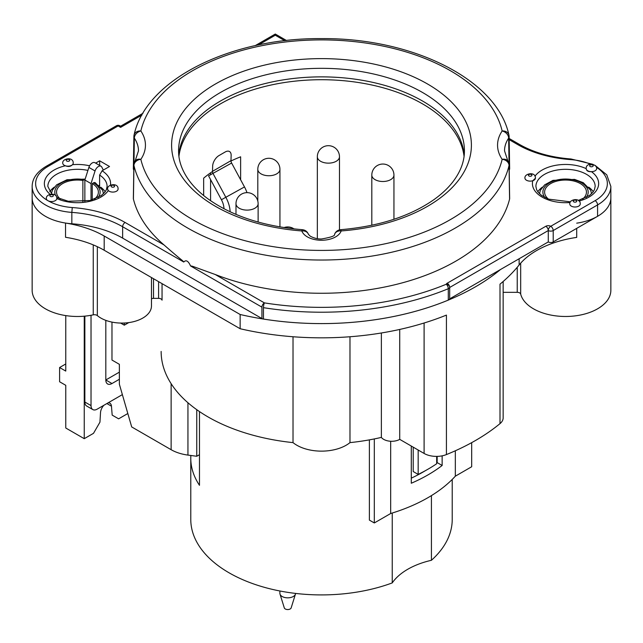 <?xml version="1.0" encoding="UTF-8"?>
<svg xmlns="http://www.w3.org/2000/svg" width="643" height="643" viewBox="0 0 643 643"><rect width="100%" height="100%" fill="white"/><g stroke="black" fill="none" stroke-linecap="round" stroke-linejoin="round"><path stroke-width="0.96" d="M390.671 441.259L390.671 513.516A153.388 88.557 180 0 0 455.332 476.182L455.332 450.775M418.167 450.02L418.167 474.405L413.216 471.544L413.216 447.158M436.677 456.385L436.677 463.74A153.388 88.557 180 0 1 418.167 474.405M442.143 455.831L442.143 465.476L437.16 462.598L437.16 456.377M411.295 446.049L411.295 483.239A153.388 88.557 0 0 0 442.143 465.476M437.16 462.598A146.411 84.53 180 0 1 436.677 462.968M425.409 470.652A146.411 84.53 180 0 1 411.295 478.151M369.387 439.868L369.387 520.107L374.314 522.96L390.671 513.516M455.332 476.182L471.681 466.746L471.681 442.641M374.314 438.928L374.314 522.96M447.215 283.201A3.488 2.009 60 0 1 449.682 287.469A3.488 2.009 180 0 1 448.284 288.723A3.488 1.656 -112.4 0 0 446.258 284.238A3.488 2.009 0 0 1 447.215 283.201L545.811 226.272A3.488 2.009 180 0 1 550.746 226.272A3.488 2.009 60 0 1 553.205 230.548L553.205 241.929L597.58 216.313A45.315 26.162 0 0 0 610.85 197.811A45.315 26.162 180 0 1 576.707 223.169M553.205 241.929A3.488 2.009 180 0 1 548.278 241.929L449.682 298.858A3.488 2.009 180 0 1 448.284 300.112A217.873 125.787 0 0 1 263.461 319.057A3.488 2.009 180 0 1 261.926 318.542L122.636 238.119L122.636 226.738L183.761 262.022C182.138 259.933 183.681 262.151 164.005 244.927A189.99 109.688 0 0 1 133.422 199.097A6.977 4.027 180 0 1 133.35 198.486L133.881 164.921A6.969 3.834 -179.1 0 0 133.945 165.476A20867.826 637.575 89.7 0 1 133.422 199.097M71.839 223.772L71.839 212.391A45.315 26.162 180 0 1 32.15 186.43L32.15 197.811A45.315 26.162 0 0 0 71.839 223.772A87.151 50.315 180 0 1 122.636 238.119M68.857 166.489L69.701 166.007M100.638 187.145A29.634 17.104 180 0 1 105.187 191.767M49.744 191.767A29.634 17.104 180 0 1 54.301 187.145M588.699 187.145A29.634 17.104 180 0 1 593.256 191.767M537.813 191.767A29.634 17.104 180 0 1 542.362 187.145M534.952 176.238A33.114 19.121 180 0 1 586.183 168.635C586.496 170.885 588.241 171.89 591.423 171.657A5.232 3.022 0 0 0 595.113 170.773A5.232 3.022 0 0 0 596.64 168.635C597.411 163.885 585.765 161.867 586.183 168.635A5.232 3.022 0 0 0 591.423 171.657A33.114 19.121 180 0 1 579.005 201.05M535.402 178.24L532.79 180.723A5.232 3.022 0 0 0 533.875 180.249A5.232 3.022 0 0 0 535.402 178.079M569.778 203.952A5.232 3.022 0 0 0 572.977 206.773A5.232 3.022 0 0 0 578.7 206.13A5.232 3.022 0 0 0 580.235 204.016A5.232 3.022 0 0 0 580.235 203.984C580.653 197.224 569.007 199.242 569.778 203.992M524.945 178.159A5.232 3.022 0 0 0 532.79 180.723A33.114 19.121 180 0 0 570.052 202.521M133.8 170.049A6.977 4.027 180 0 1 133.35 168.603L133.881 136.549A6.969 4.212 0.9 0 1 133.945 136.019A6.969 5.642 13.3 0 1 134.066 135.062C145.656 79.644 230.66 37.648 321.789 38.62C412.718 37.816 497.36 79.764 508.935 135.062A6.969 5.642 166.7 0 1 509.055 136.019A6.969 4.212 179.1 0 1 509.119 136.549L509.65 168.595A6.977 4.027 180 0 1 509.2 170.049M509.119 164.921L509.65 198.486A6.977 4.027 180 0 1 509.577 199.097A20885.219 640.79 -89.7 0 1 509.055 165.476A6.969 5.642 -166.7 0 0 502.151 159.343A182.315 105.259 180 0 1 321.5 250.416A182.315 105.259 180 0 1 140.849 159.343A6.969 5.305 -146.1 0 0 135.062 161.144L138.47 150.848A61.005 35.22 0 0 0 134.347 138.116A6.969 5.305 -33.9 0 1 140.849 130.971A67.973 39.247 180 0 1 140.849 159.343A6.969 5.642 -13.3 0 0 133.945 165.476A189.283 109.286 180 0 0 321.5 260.029A189.283 109.286 180 0 0 509.055 165.476A6.969 3.834 -0.9 0 0 509.119 164.921A6.969 6.969 0 0 0 507.938 161.144A6.969 5.305 146.1 0 0 502.151 159.343A67.973 39.247 180 0 1 502.151 130.971A6.969 5.305 33.9 0 1 508.653 138.116A24235.739 361.382 -91.5 0 0 509.015 162.8M183.761 262.022C186.028 259.603 188.295 260.913 190.561 265.953C193.35 266.387 187.933 264.659 215.244 274.505A189.99 109.688 0 0 0 509.577 199.097M42.334 196.694A41.835 24.153 0 0 0 47.887 200.656A5.232 3.022 0 0 0 55.282 200.656A5.232 3.022 0 0 0 56.817 198.526C57.235 191.751 45.589 193.768 46.36 198.518A5.232 3.022 0 0 0 47.887 200.656A41.835 24.153 0 0 0 72.273 207.544A90.639 52.324 180 0 1 125.104 222.47L164.005 244.927M62.749 163.113A5.232 3.022 0 0 0 65.385 165.781A5.232 3.022 0 0 0 71.67 165.291A5.232 3.022 0 0 0 72.498 164.68A5.232 3.022 0 0 0 73.206 163.201A5.232 3.022 0 0 0 73.206 163.153C73.623 156.386 61.977 158.403 62.749 163.161M95.638 163.129L99.649 160.814L109.511 166.505L102.084 170.789A33.114 19.121 180 0 1 110.492 185.023M107.614 189.106A5.232 3.022 0 0 0 108.297 190.561A5.232 3.022 0 0 0 116.536 191.196A5.232 3.022 0 0 0 118.071 189.042C118.489 182.291 106.834 184.308 107.606 189.058M142.971 113.272L120.603 126.189L119.879 125.771A3.488 2.009 120 0 0 118.143 125.94L47.887 166.505A41.835 24.153 0 0 0 40.228 194.58L42.342 196.694M89.594 165.79A33.114 19.121 180 0 0 72.498 164.68C70.634 166.569 68.262 166.939 65.385 165.781A33.114 19.121 180 0 0 49.969 194.234M56.817 198.526A33.114 19.121 180 0 0 108.297 190.561L107.614 189.219M99.617 186.02L99.617 175.065L102.084 170.789M88.702 167.992L87.938 170.395M99.649 165.444L99.649 160.814M133.961 164.359A24260.736 356.511 91.5 0 0 134.347 138.116A6.969 4.212 0.9 0 1 133.881 136.549A6.969 6.969 0 0 1 134.066 135.062A6.969 5.642 13.3 0 1 140.849 130.971A182.315 105.259 180 0 1 321.5 39.898A182.315 105.259 180 0 1 502.151 130.971A6.969 5.642 166.7 0 1 508.935 135.062A6.969 6.969 0 0 1 509.119 136.549A6.969 4.212 179.1 0 1 508.653 138.116A61.005 35.22 0 0 0 504.53 150.848L507.938 161.144M340.621 229.696A6.969 0.747 85.6 0 1 341.152 230.95A20.046 11.574 180 0 1 321.5 240.249A20.046 11.574 180 0 1 301.848 230.95A149.899 86.54 180 0 1 195.094 98.644A149.899 86.54 180 0 1 447.906 98.644A149.899 86.54 180 0 1 341.152 230.95A6.969 5.578 19.1 0 0 334.569 234.357C335.204 235.844 330.864 237.38 321.54 238.971C317.763 239.108 314.001 238.175 310.28 236.19L308.431 234.357A6.969 5.578 160.9 0 0 301.848 230.95A6.969 0.747 94.4 0 1 302.379 229.696C264.185 226.408 233.055 216.369 208.991 199.587C201.46 194.194 195.303 188.439 190.505 182.339C182.508 171.994 178.529 161.497 178.577 150.848A142.923 82.521 0 0 1 321.5 68.327A142.923 82.521 0 0 1 464.423 150.848C464.471 161.497 460.492 171.994 452.495 182.339C447.697 188.439 441.54 194.194 434.009 199.587C409.945 216.369 378.815 226.408 340.621 229.696A6.969 6.969 0 0 0 334.569 234.357M464.222 155.011A142.923 82.521 0 0 0 321.5 76.871A142.923 82.521 0 0 0 178.778 155.011M448.284 300.112L448.284 288.723A217.873 125.787 180 0 1 263.461 307.667A3.488 0.756 -80.9 0 1 264.394 302.885A3.488 2.009 120 0 0 261.926 307.153L261.926 318.542M263.461 307.667L263.461 319.057M47.887 166.505A3.488 2.009 -120 0 0 46.143 166.328A3.488 2.009 -120 0 0 46.039 166.4L43.764 167.815M32.15 186.43C32.263 178.585 36.932 171.89 46.143 166.328L116.399 125.771A3.488 2.009 60 0 0 116.295 125.843L46.256 166.272M142.963 113.289L121.222 125.843M284.817 40.726L275.284 35.22L275.284 34.039L255.167 45.661L275.252 34.055M120.603 126.189L120.603 127.37L118.143 125.94A3.488 2.009 60 0 0 116.423 125.755A3.488 3.488 0 0 1 119.879 125.771M215.244 274.505L264.394 302.885A214.392 123.777 180 0 0 446.258 284.238A3.488 2.797 -161.5 0 1 449.682 287.469L449.682 298.858M449.682 287.469L548.278 230.548A3.488 2.009 120 0 1 550.746 226.272L595.113 200.656A3.488 2.009 60 0 1 597.58 204.924L553.205 230.548A3.488 2.009 180 0 1 548.278 230.548L548.278 241.929M279.89 590.989L279.89 593.304A7.845 4.525 0 0 0 280.01 594.108A7.845 4.525 0 0 0 287.726 597.837A7.845 4.525 0 0 0 295.45 594.108A7.845 4.525 0 0 0 295.571 593.417M295.45 594.108L291.158 607.892A3.488 2.009 180 0 1 288.771 609.46A3.488 2.009 180 0 1 285.267 608.961A3.488 2.009 180 0 1 284.302 607.892L280.01 594.108M199.475 411.576L199.475 485.312A130.722 75.472 180 0 1 190.778 458.25L190.778 519.448A130.722 75.472 0 0 0 258.888 585.693A130.722 75.472 0 0 0 392.238 582.912A69.717 40.252 180 0 1 431.429 560.286A130.722 75.472 0 0 0 452.222 519.448L452.222 479.437M431.429 495.608L431.429 560.286M392.238 582.912L392.238 513.034M190.778 458.25A130.722 75.472 180 0 1 190.867 455.477M500.535 269.489A217.873 125.787 180 0 1 240.144 314.499L104.19 236.013A87.151 50.315 0 0 0 65.899 223.113M610.85 197.747A45.315 26.162 180 0 1 610.85 197.811L610.85 186.43L606.775 174.832L594.984 165.307M99.617 185.023L98.966 185.401M503.156 292.332L517.229 292.332A3.488 2.009 180 0 1 520.677 294.06A45.315 26.162 0 0 0 568.782 316.412A45.315 26.162 0 0 0 610.85 290.314L610.85 197.811M84.249 316.187L84.249 438.679L65.763 428.005L65.763 385.31L59.598 381.757L59.598 367.523L65.763 363.962M59.598 367.523L65.763 371.083L65.763 315.592M32.15 197.875L32.15 290.314A45.315 26.162 0 0 0 93.251 314.845A3.488 2.009 180 0 1 97.342 315.6A29.634 17.104 0 0 0 130.561 322.32A29.634 17.104 0 0 0 151.467 305.972L151.467 277.535M151.467 298.746A3.488 2.009 180 0 1 153.508 298.368L158.588 298.368A3.488 2.009 180 0 1 162.052 300.168L162.052 283.651M92.254 199.893L92.254 183.577L93.492 182.869A22.658 13.085 180 0 1 98.138 197.481M85.093 179.301L82.883 180.45A20.914 12.072 0 0 0 56.552 192.12A20.914 12.072 0 0 0 60.41 199.105M94.529 199.105A20.914 12.072 0 0 0 98.387 192.12A20.914 12.072 0 0 0 92.254 183.577M82.883 180.45L82.883 201.789M103.539 193.664L102.55 190.191L95.236 182.692A3.488 2.009 120 0 0 93.492 182.869M103.869 405.291A7.764 4.485 120 0 0 100.517 412.629L99.946 422.178L93.5 433.334L84.249 438.679M127.82 413.521L118.617 418.834L112.179 415.113L111.464 406.199A7.764 4.485 120 0 0 109.873 403.193A7.764 4.485 120 0 0 108.112 402.839M210.574 200.704L210.574 179.582M210.574 174.888L210.574 172.814M187.941 402.751L187.941 455.091A34.859 20.126 0 0 1 171.134 449.706L131.694 426.936L119.373 384.241L119.373 364.324L111.978 360.048L111.978 322.103M118.617 418.834L112.179 415.113M161.144 351.512A160.356 92.584 0 0 1 161.144 351.432L161.144 351.512A160.356 92.584 0 0 0 293.023 442.617A34.859 20.126 0 0 0 349.977 442.617A160.356 92.584 0 0 0 381.363 437.401A11.333 6.543 0 0 0 399.729 439.37L399.729 329.441M187.941 455.091L196.758 456.265L199.475 454.697M399.729 439.37L424.099 453.444A17.433 10.063 0 0 0 446.419 454.577A217.873 125.787 0 0 0 500.005 423.633A17.433 10.063 0 0 0 503.156 417.862L503.156 281.489M212.495 171.48A142.923 82.521 180 0 0 203.654 178.159L203.654 195.52M240.627 179.767L240.627 156.812A142.923 82.521 180 0 0 230.998 160.983M464.069 156.394A142.923 82.521 0 0 0 321.5 79.716A142.923 82.521 0 0 0 178.931 156.394M196.758 456.265L196.758 409.687M293.023 442.617L293.023 336.755M240.144 314.499L240.144 328.734A217.873 125.787 0 0 0 446.427 315.094L446.419 454.577M240.144 328.734L104.19 250.24A87.151 50.315 180 0 0 65.53 237.283L65.53 223.049M500.005 423.633L500.005 284.166A217.873 125.787 0 0 0 519.134 264.98A87.151 50.315 180 0 1 576.707 237.396L576.707 228.361M381.363 437.401L381.363 332.994M349.977 442.617L349.977 336.755M582.59 199.105A20.914 12.072 0 0 0 586.448 192.12A20.914 12.072 0 0 0 565.535 180.04A20.914 12.072 0 0 0 544.613 192.12A20.914 12.072 0 0 0 548.471 199.105M246.984 192.651A22.658 13.085 -120 0 0 244.485 186.928L231.617 163.033A3.488 2.009 60 0 1 230.99 160.662L231.142 155.413A8.713 4.855 -58.3 0 0 229.559 151.555A8.713 4.855 -58.3 0 0 225.195 151.981L219.03 155.542A8.713 4.855 -58.3 0 0 212.656 166.087L212.503 171.335A3.488 2.009 -120 0 0 213.13 173.706L225.998 197.602A22.658 13.085 60 0 1 230.114 211.78M223.957 208.734A13.945 8.054 -120 0 0 221.417 199.724L244.485 186.928M231.617 163.033L208.557 175.828L221.417 199.724M128.777 322.601L124.3 325.181L120.627 323.067M124.3 323.019L124.3 325.181M119.373 379.266L111.978 383.533A8.713 5.031 120 0 1 107.622 383.967A8.713 5.031 120 0 1 105.814 379.965L105.814 320.359M84.86 201.548L84.86 180.024L91.025 183.577L95.051 170.958A5.232 3.022 -60 0 1 101.031 166.24A5.232 3.022 -60 0 1 101.787 167.067L103.314 170.082M91.025 183.577L91.025 200.262M91.025 315.279L91.025 405.596A8.713 5.031 -60 0 0 92.833 409.583L86.668 406.022A8.713 5.031 120 0 1 84.86 402.044L84.86 316.131M122.363 394.617L97.157 409.165A8.713 5.031 -60 0 1 92.833 409.583M101.031 166.24L94.875 162.687A5.232 3.022 120 0 0 88.887 167.405L84.86 180.024M111.978 383.533L105.814 379.973L119.373 372.144M578.314 200.471L589.43 195.488L592.894 192.241L594.462 189.669L595.161 186.43A29.634 17.104 0 0 0 571.04 169.615A29.634 17.104 0 0 0 537.95 180.177A29.634 17.104 0 0 0 535.9 186.43L536.6 189.677L538.183 192.257L541.51 195.4L548.527 199.129L570.389 201.838M590.515 164.206A41.835 24.153 0 0 0 570.727 159.617A90.639 52.324 180 0 1 517.896 144.691L509.176 139.66M595.113 200.656A41.835 24.153 0 0 0 596.415 167.293M275.284 35.22L258.382 44.978M141.958 115.041L120.603 127.37M576.241 201.862A1.744 1.005 0 0 0 576.241 200.431A1.744 1.005 0 0 0 573.773 200.431A1.744 1.005 0 0 0 573.773 201.862A1.744 1.005 0 0 0 576.241 201.862M592.645 166.505A1.744 1.005 0 0 0 591.865 164.817A1.744 1.005 0 0 0 589.727 166.055A1.744 1.005 0 0 0 592.645 166.505M528.94 174.55A1.744 1.005 0 0 0 528.94 175.973A1.744 1.005 0 0 0 531.407 175.973A1.744 1.005 0 0 0 531.407 174.55A1.744 1.005 0 0 0 528.94 174.55M111.609 185.497A1.744 1.005 0 0 0 111.609 186.92A1.744 1.005 0 0 0 114.068 186.92A1.744 1.005 0 0 0 114.068 185.497A1.744 1.005 0 0 0 111.609 185.497M69.211 161.023A1.744 1.005 0 0 0 68.431 159.335A1.744 1.005 0 0 0 66.293 160.573A1.744 1.005 0 0 0 69.211 161.023M50.355 194.966A1.744 1.005 0 0 0 50.355 196.388A1.744 1.005 0 0 0 52.822 196.388A1.744 1.005 0 0 0 52.822 194.966A1.744 1.005 0 0 0 50.355 194.966M87.922 170.419A29.634 17.104 0 0 0 47.839 186.43L51.786 194.033M56.664 197.409L68.271 201.259L90.1 200.512L101.313 195.528L104.833 192.233L106.408 189.661L107.1 186.43A29.634 17.104 0 0 0 99.617 175.065M597.58 216.313L597.58 204.924A45.315 26.162 0 0 0 610.85 186.43M570.727 159.617L570.984 158.982C550.938 157.406 533.827 152.584 519.64 144.522L509.152 138.47M517.896 144.691A3.488 2.009 -60 0 1 519.64 144.522M190.561 265.953L261.926 307.153M72.273 207.544L71.839 212.391A87.151 50.315 180 0 1 122.636 226.738A3.488 2.009 120 0 1 125.104 222.47M545.811 226.272A3.488 2.009 60 0 1 548.278 230.548M375.054 179.63A11.068 6.39 0 0 0 387.11 181.013A11.068 6.39 0 0 0 393.942 175.113A11.068 11.068 0 0 0 388.412 165.524A11.068 11.068 0 0 0 371.807 175.113A11.068 6.39 0 0 0 375.054 179.63M257.915 170.242A11.068 6.39 0 0 0 269.65 175.724A11.068 6.39 0 0 0 279.938 169.35A11.068 11.068 0 0 0 267.552 158.363A11.068 11.068 0 0 0 257.803 169.35A11.068 6.39 0 0 0 257.915 170.242M317.337 156.755A11.068 6.39 -0 0 0 320.576 161.272A11.068 6.39 -0 0 0 332.64 162.655A11.068 6.39 -0 0 0 339.472 156.755A11.068 11.068 0 0 0 328.404 145.688A11.068 11.068 0 0 0 317.337 156.755L317.337 238.649M239.228 208.236A11.068 6.39 0 0 0 251.292 209.618A11.068 6.39 0 0 0 258.124 203.718A11.068 11.068 0 0 0 252.595 194.13A11.068 11.068 0 0 0 235.989 203.718A11.068 6.39 0 0 0 239.228 208.236M520.677 263.164L520.677 294.06M93.251 314.845L93.251 244.887M55.644 195.641A22.658 13.085 180 0 1 61.712 182.716A22.658 13.085 180 0 1 84.289 179.646M106.883 403.555L111.464 406.199M171.134 449.706L171.134 383.686M158.588 281.65L158.588 298.368M153.508 278.716L153.508 298.368M97.342 246.687L97.342 315.6M424.099 453.444L424.099 323.011M519.134 258.751L519.134 264.98M517.229 292.332L517.229 267.295M104.19 236.013L104.19 250.24M544.87 197.481A22.658 13.085 180 0 1 552.667 181.35A22.658 13.085 180 0 1 581.553 182.869A22.658 13.085 180 0 1 586.199 197.481M230.99 160.662L212.503 171.335M88.887 167.405L95.051 170.958M84.86 402.044L91.025 405.596M535.402 178.111C535.828 171.343 524.174 173.361 524.945 178.111M592.999 164.343L570.984 158.982M135.062 161.144A6.969 6.969 0 0 0 133.881 164.921M308.431 234.357A6.969 6.969 0 0 0 302.379 229.696M286.521 40.533L275.317 34.055M393.942 219.279L393.942 175.113M371.807 225.251L371.807 175.113M279.938 226.931L279.938 169.35M257.803 201.074L257.803 169.35M294.028 228.908A11.068 11.068 0 0 0 284.013 227.59M339.472 229.881L339.472 156.755M258.124 222.044L258.124 203.718M235.989 214.392L235.989 203.718M85.157 179.108L66.96 179.751L56.616 184.83L52.396 190.159L51.4 193.664M591.6 193.664L590.62 190.191L583.297 182.692L574.569 179.381L552.98 180.37L544.661 184.846L540.45 190.175L539.461 193.664"/></g></svg>

